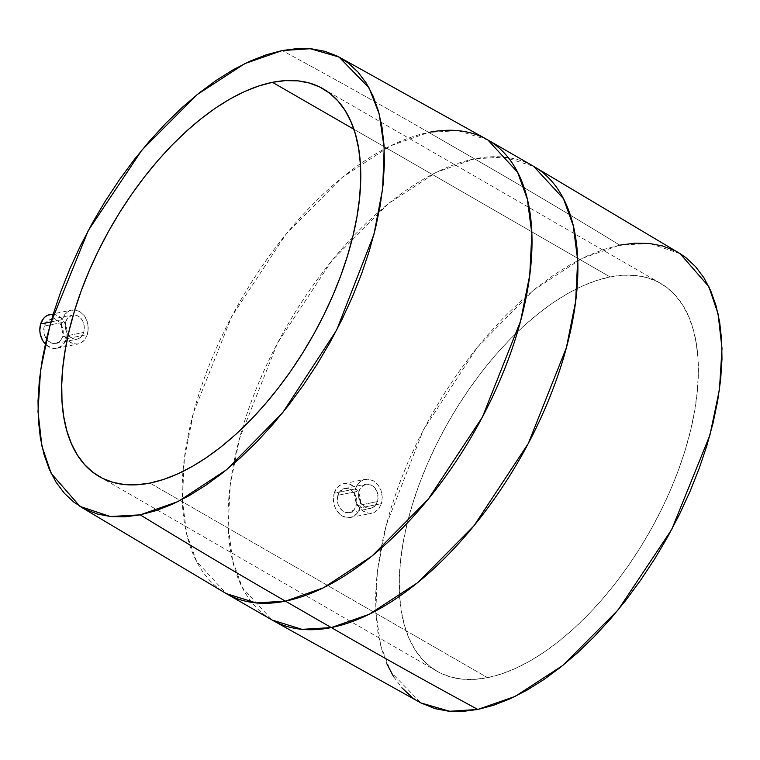 <?xml version="1.0" encoding="UTF-8"?>
<svg xmlns="http://www.w3.org/2000/svg" width="760" height="760" viewBox="0 0 760 760"><rect width="100%" height="100%" fill="white"/><g stroke="black" fill="none" stroke-linecap="round" stroke-linejoin="round"><path stroke-width="0.57" stroke-dasharray="3.8 2.85" d="M337.887 495.273A12.331 9.662 78.7 0 0 339.805 507.87A12.331 9.662 78.7 0 0 349.476 512.649A12.331 9.662 78.7 0 0 356.231 505.856L377.653 501.562L374.262 506.796L370.947 508.354L368.913 508.487L365.113 507.309L360.449 502.531L358.435 495.672L358.986 491.055L337.887 495.273L358.986 491.055L361.01 487.226L366.063 484.196L371.868 485.241L375.155 488.1L378.014 494.542L377.653 501.562L356.231 505.856A12.331 9.662 78.7 0 0 354.312 493.259A12.331 9.662 78.7 0 0 344.641 488.481A12.331 9.662 78.7 0 0 337.887 495.273L337.288 499.899L338.181 504.631L341.962 510.359L345.534 512.42L349.353 512.677L354.245 509.675L356.716 503.595L356.563 498.836L354.958 494.332L352.155 490.77L348.574 488.708L344.764 488.452L339.872 491.454L337.887 495.273M381.397 503.671L359.898 507.965A17.262 13.518 78.7 0 0 357.219 490.342A17.262 13.518 78.7 0 0 343.672 483.645A17.262 13.518 78.7 0 0 334.21 493.164L355.262 488.956L358.112 483.588L360.192 481.583L363.888 479.664L367.973 479.161L373.388 480.795L377.986 484.794L381.083 490.561L382.261 497.183L381.397 503.671L382.08 500.517L382.261 497.183L381.083 490.561L377.986 484.794L373.388 480.795L367.973 479.161L362.587 480.149L360.192 481.583L356.44 486.077L354.606 492.109L354.939 498.75L357.371 505.01L361.456 509.95L366.548 512.829L369.236 513.342L374.395 512.401L378.641 509.01L381.397 503.671L378.641 509.01L374.395 512.401L369.236 513.342L363.935 511.679L359.252 507.699L355.917 501.989L354.492 495.406L355.262 488.956L334.21 493.164A17.262 13.518 78.7 0 0 336.898 510.786A17.262 13.518 78.7 0 0 350.445 517.484A17.262 13.518 78.7 0 0 359.898 507.965L381.397 503.671M343.672 483.645L365.227 479.332M44.317 326.059A12.331 9.662 78.7 0 0 46.236 338.656A12.331 9.662 78.7 0 0 55.907 343.444A12.331 9.662 78.7 0 0 62.662 336.642L83.771 332.415L81.823 336.224L78.831 338.647L75.23 339.292L71.554 338.095L68.343 335.226L66.082 331.123L65.16 326.401L65.74 321.774L44.317 326.059L65.74 321.774L67.745 317.955L72.542 314.963L74.565 314.839L78.309 316.027L81.472 318.915L83.6 323.048L84.398 327.788L83.771 332.415L62.662 336.642A12.331 9.662 78.7 0 0 60.743 324.045A12.331 9.662 78.7 0 0 51.072 319.266A12.331 9.662 78.7 0 0 44.317 326.059L46.303 322.24L51.195 319.238L55.005 319.494L58.587 321.565L62.367 327.284L63.261 332.015L62.662 336.642L60.676 340.461L55.784 343.463L51.974 343.206L48.393 341.145L45.59 337.592L43.985 333.089L44.317 326.059M55.907 343.444L77.197 339.178L73.368 338.922L69.853 336.841L67.061 333.288L65.445 328.795L65.265 324.035L66.576 319.732L69.188 316.53L72.675 314.944L76.475 315.21L79.99 317.281L82.688 320.853L84.179 325.375L84.265 330.163L82.945 334.466L80.427 337.639L77.073 339.207M52.943 314.25L55.613 314.754L60.629 317.642L64.552 322.62L66.794 328.928L67.013 335.597L66.338 338.751L65.17 341.63L61.55 346.085L56.696 348.308L51.366 347.947L45.305 344.052A17.262 13.518 78.7 0 0 56.876 348.27A17.262 13.518 78.7 0 0 66.338 338.751L87.381 334.542L84.664 339.872L82.736 341.848L78.071 344.033L72.912 343.634L70.376 342.475L65.864 338.466L62.671 332.719L61.341 326.116L62.139 319.647L64.961 314.298L62.139 319.647L50.92 321.898L62.139 319.647L61.341 326.116L61.75 329.469L64.059 335.749L67.991 340.727L72.912 343.634L78.071 344.033L80.522 343.254L84.664 339.872L87.381 334.542L66.338 338.751A17.262 13.518 78.7 0 0 63.65 321.128A17.262 13.518 78.7 0 0 50.103 314.431L71.915 310.07L74.585 309.918L79.828 311.581L84.246 315.628L87.191 321.413L88.274 328.054L87.381 334.542L88.074 331.388L87.98 324.681L85.937 318.345L84.246 315.628L79.828 311.581L74.585 309.918L69.35 310.878L71.915 310.07M67.004 312.303L69.35 310.878L64.961 314.298L67.004 312.303M487.54 677.673A223.868 114.627 -60 0 0 669.341 492.613A223.868 114.627 -60 0 0 660.601 283.347A223.868 114.627 -60 0 0 610.061 276.925L353.885 129.257L610.061 276.925L623.133 275.215L635.493 275.452L647.026 277.628L657.6 281.732L667.137 287.717L675.526 295.526L682.698 305.092L688.579 316.312L693.111 329.08L696.255 343.283L697.984 358.767L698.269 375.402L697.119 393.015L694.545 411.435L690.564 430.492L685.216 450.005L678.556 469.775L670.643 489.62L661.561 509.342L651.386 528.76L640.224 547.684L628.188 565.924L615.381 583.319L601.939 599.688L587.983 614.878L573.648 628.739L559.075 641.145L544.407 651.975L529.777 661.124L515.327 668.496L501.201 674.034L487.54 677.673L474.468 679.383L462.108 679.145L450.575 676.97L440.002 672.866L430.464 666.881L422.075 659.062L414.903 649.505L409.022 638.286L404.491 625.508L401.346 611.315L399.617 595.821L399.332 579.196L400.482 561.583L403.056 543.153L407.037 524.096L412.385 504.592L419.045 484.823L426.958 464.977L436.041 445.246L446.215 425.828L457.377 406.913L469.414 388.664L482.22 371.279L495.662 354.91L509.618 339.72L523.953 325.85L538.526 313.452L553.194 302.623L567.825 293.474L582.274 286.092L596.4 280.563L610.061 276.925A223.868 114.627 -60 0 0 428.26 461.985A223.868 114.627 -60 0 0 437 671.251A223.868 114.627 -60 0 0 487.54 677.673L149.939 483.075L487.54 677.673M487.825 139.935L457.995 130.654L428.716 132.42A7792.527 6105.251 78.7 0 0 282.178 50.55A7792.527 6105.251 -101.3 0 1 428.716 132.42L390.716 145.739L342.18 177.441L286.035 234.184L231.695 316.53L193.591 412.385L184.376 458.536L182.305 499.814L186.77 534.375L196.574 561.374L226.309 593.626A261.839 134.073 120 0 1 216.077 348.868A261.839 134.073 120 0 1 428.716 132.42L474.582 158.859A261.839 134.073 -60 0 0 261.953 375.307A261.839 134.073 -60 0 0 272.175 620.065L242.44 587.812L232.645 560.813L228.171 526.262L230.242 484.975L239.457 438.824L277.562 342.969L331.901 260.623L388.046 203.88L436.582 172.178L474.582 158.859A7792.527 6105.251 -101.3 0 1 619.78 245.148L581.856 258.476L533.368 290.301L477.327 347.31L423.358 429.894L386.061 525.54L377.359 571.292L375.81 612.009L380.75 645.867L390.916 672.115L421.012 702.981M680.038 253.602L649.667 243.476L619.78 245.148A7792.527 6105.251 78.7 0 0 474.582 158.859L503.861 157.092L533.691 166.373A261.839 134.073 -60 0 0 474.582 158.859L428.716 132.42M679.906 253.517L674.861 250.715M619.78 245.148L603.943 249.365L587.584 255.778L570.846 264.319L553.888 274.92L536.892 287.46L520.011 301.834L503.405 317.898L487.236 335.502L471.656 354.464L456.827 374.613L442.871 395.751L429.941 417.667L418.161 440.163L407.635 463.02L398.468 486.01L390.754 508.915L384.56 531.525L379.943 553.603L376.96 574.95L375.62 595.356L375.953 614.621L377.957 632.567L381.606 649.021L386.859 663.812M393.67 676.818L401.983 687.895M411.702 696.948L420.945 702.943M56.876 348.27L78.071 344.033M350.445 517.484L371.877 513.2M344.641 488.481L366.063 484.196L369.977 484.433L373.616 486.476L377.397 492.214L378.138 499.32L375.677 505.381L370.813 508.383L366.985 508.117L363.346 506.065L360.449 502.531L358.739 498.056L358.511 493.316L359.831 489.003L362.491 485.801L366.063 484.196M334.21 493.164L337.003 487.815L341.316 484.405L343.852 483.607L349.182 483.968L354.198 486.856L358.122 491.834L359.48 494.874L360.734 501.495L359.898 507.965L357.115 513.313L352.801 516.724L347.605 517.674L342.332 516.011L339.919 514.273L335.996 509.295L334.637 506.255L333.383 499.633L334.21 493.164M349.476 512.649L370.947 508.354M660.601 283.347L323 88.749M437 671.251L99.398 476.653M51.072 319.266L72.542 314.963"/><path stroke-width="1.14" d="M52.943 314.25L47.747 315.191L45.438 316.616L43.434 318.601L40.65 323.95L50.92 321.898L40.65 323.95A17.262 13.518 78.7 0 0 45.305 344.052L42.427 340.081L40.185 333.783L39.814 330.419L40.65 323.95A17.262 13.518 78.7 0 1 50.103 314.431M272.46 82.327A223.868 114.627 120 0 1 323 88.749A223.868 114.627 120 0 1 331.74 298.015A223.868 114.627 120 0 1 149.939 483.075L163.6 479.436L177.726 473.908L192.175 466.526L206.805 457.377L221.473 446.548L236.046 434.15L250.382 420.28L264.337 405.089L277.78 388.721L290.586 371.336L302.623 353.087L313.785 334.172L323.959 314.754L333.041 295.022L340.955 275.177L347.615 255.407L352.963 235.904L356.944 216.847L359.518 198.417L360.667 180.804L360.382 164.179L358.653 148.684L355.509 134.491L350.977 121.714L345.097 110.495L337.924 100.938L329.536 93.119L319.998 87.134L309.424 83.03L297.892 80.855L285.532 80.617L272.46 82.327L258.799 85.965L244.672 91.504L230.223 98.876L215.593 108.024L200.925 118.854L186.352 131.261L172.016 145.122L158.061 160.312L144.618 176.681L131.812 194.075L119.776 212.315L108.613 231.239L98.439 250.657L89.357 270.38L81.444 290.225L74.784 309.994L69.436 329.507L65.455 348.565L62.88 366.985L61.731 384.598L62.016 401.233L63.745 416.717L66.889 430.92L71.421 443.688L77.302 454.908L84.474 464.474L92.862 472.283L102.401 478.268L112.974 482.372L124.507 484.548L136.866 484.785L149.939 483.075A223.868 114.627 120 0 1 99.398 476.653A223.868 114.627 120 0 1 90.659 267.387A223.868 114.627 120 0 1 272.46 82.327L353.885 129.257L272.46 82.327M79.962 506.397L226.309 593.626L272.175 620.065L421.012 702.981L449.73 711.284L477.822 709.45A7792.527 6105.251 -101.3 0 1 331.284 627.579L302.005 629.346L272.175 620.065A261.839 134.073 -60 0 0 331.284 627.579L285.418 601.141A261.839 134.073 120 0 1 226.309 593.626L256.139 602.908L285.418 601.141A7792.527 6105.251 -101.3 0 1 140.22 514.852L110.333 516.524L79.962 506.397L51.167 473.366L41.923 446.139L38 411.549L40.546 370.49L50.093 324.834L88.255 230.575L141.93 150.014L197.134 94.601L244.805 63.612L282.178 50.55L297.322 48.564L311.647 48.839L324.995 51.366L337.26 56.116L348.298 63.052L358.017 72.105L366.329 83.182L373.141 96.188L378.394 110.979L382.042 127.433L384.047 145.379L384.38 164.644L383.04 185.05L380.057 206.397L375.44 228.475L369.246 251.085L361.532 273.99L352.365 296.979L341.838 319.837L330.058 342.332L317.129 364.249L303.173 385.387L288.344 405.536L272.764 424.498L256.595 442.101L239.989 458.166L223.107 472.539L206.112 485.079L189.155 495.681L172.416 504.222L156.056 510.634L140.22 514.852L125.077 516.838L110.751 516.562L97.403 514.035L85.139 509.286L74.1 502.35L64.381 493.297L56.069 482.22L49.258 469.214L44.004 454.423L40.356 437.969L38.361 420.023L38.019 400.757L39.358 380.351L42.341 359.005L46.959 336.927L53.153 314.327L60.866 291.412L70.034 268.423L80.56 245.575L92.34 223.079L105.269 201.153L119.225 180.016L134.055 159.866L149.634 140.904L165.803 123.31L182.409 107.245L199.291 92.872L216.286 80.322L233.244 69.721L249.983 61.18L266.342 54.767L282.178 50.55L310.27 48.716L338.988 57.019L369.084 87.885L379.249 114.133L384.19 147.991L382.641 188.708L373.939 234.46L336.642 330.106L282.673 412.69L226.632 469.699L178.144 501.524L140.22 514.852A7792.527 6105.251 78.7 0 0 285.418 601.141L323.418 587.822L371.953 556.12L428.099 499.377L482.438 417.031L520.543 321.176L529.758 275.025L531.829 233.738L527.355 199.186L517.56 172.188L487.825 139.935A261.839 134.073 120 0 1 498.047 384.693A261.839 134.073 120 0 1 285.418 601.141L331.284 627.579A261.839 134.073 -60 0 0 543.922 411.131A261.839 134.073 -60 0 0 533.691 166.373L563.426 198.626L573.23 225.625L577.695 260.186L575.624 301.463L566.409 347.615L528.304 443.469L473.964 525.815L417.82 582.559L369.284 614.26L331.284 627.579A7792.527 6105.251 78.7 0 0 477.822 709.45L515.194 696.388L562.865 665.399L618.07 609.986L671.745 529.425L709.906 435.166L719.454 389.509L722 348.45L718.077 313.861L708.833 286.634L680.038 253.602L533.691 166.373L487.825 139.935L338.988 57.019M428.716 132.42A261.839 134.073 120 0 1 487.825 139.935M420.945 702.943L435.005 708.633L448.352 711.16L462.678 711.436L477.822 709.45L493.658 705.232L510.017 698.82L526.756 690.279L543.714 679.678L560.709 667.128L577.591 652.755L594.197 636.69L610.365 619.096L625.945 600.134L640.775 579.984L654.731 558.847L667.66 536.921L679.44 514.425L689.966 491.578L699.133 468.587L706.847 445.673L713.042 423.073L717.658 400.995L720.642 379.648L721.981 359.242L721.639 339.976L719.644 322.031L715.996 305.577L710.742 290.785L703.931 277.78L695.619 266.703L685.9 257.649L679.906 253.517M674.861 250.715L662.596 245.965L649.249 243.438L634.923 243.162L619.78 245.148M386.859 663.812L393.67 676.818M401.983 687.895L411.702 696.948"/></g></svg>
